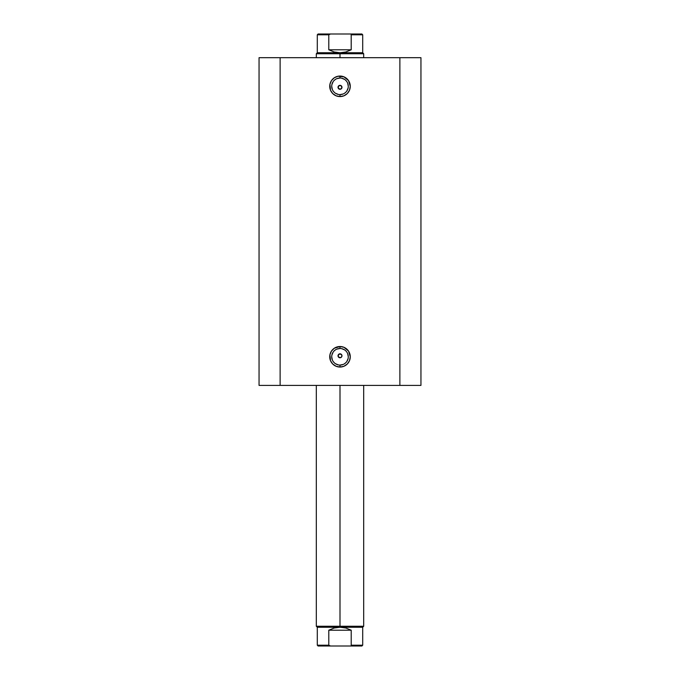 <?xml version="1.0" encoding="UTF-8"?>
<svg xmlns="http://www.w3.org/2000/svg" width="680" height="680" viewBox="0 0 680 680"><rect width="100%" height="100%" fill="white"/><g stroke="black" fill="none" stroke-linecap="round" stroke-linejoin="round"><path stroke-width="1.02" d="M340 78.022L340 76.049A10.268 10.268 0 0 1 350.268 86.317A10.268 10.268 0 0 1 340 96.585L343.927 95.803L347.259 93.576L349.486 90.245L350.268 86.317L348.534 80.614L343.927 76.832L337.994 76.245L334.296 77.784L331.466 80.614L329.927 84.311L330.514 90.245L332.741 93.576L336.073 95.803L340 96.585L340 94.605A8.287 8.287 0 0 0 348.287 86.317A8.287 8.287 0 0 0 340 78.022A8.287 8.287 0 0 0 331.712 86.317A8.287 8.287 0 0 0 340 94.605L340 96.585A10.268 10.268 0 0 1 329.732 86.317A10.268 10.268 0 0 1 340 76.049L340 78.022A8.287 8.287 0 0 1 348.287 86.317A8.287 8.287 0 0 1 340 94.605A8.287 8.287 0 0 1 331.712 86.317A8.287 8.287 0 0 1 340 78.022L336.829 78.659M340 348.491L340 346.511A10.268 10.268 0 0 1 350.268 356.779A10.268 10.268 0 0 1 340 367.047L343.927 366.265L347.259 364.038L349.486 360.706L350.268 356.779L348.534 351.075L343.927 347.293L340 346.511L334.296 348.245L331.466 351.075L329.927 354.781L330.514 360.706L332.741 364.038L336.073 366.265L340 367.047L340 365.075A8.287 8.287 0 0 0 348.287 356.779A8.287 8.287 0 0 0 340 348.491A8.287 8.287 0 0 0 331.712 356.779A8.287 8.287 0 0 0 340 365.075L340 367.047A10.268 10.268 0 0 1 329.732 356.779A10.268 10.268 0 0 1 340 346.511L340 348.491A8.287 8.287 0 0 1 348.287 356.779A8.287 8.287 0 0 1 340 365.075A8.287 8.287 0 0 1 331.712 356.779A8.287 8.287 0 0 1 340 348.491L336.829 349.12M338.173 355.036L340 353.821L338.606 354.399L340.756 353.966L341.827 355.036L341.827 356.55L340.756 357.62L338.606 357.187L340 357.765A1.972 1.972 0 0 1 338.028 355.793A1.972 1.972 0 0 1 340 353.821L338.606 354.399L338.028 355.793L338.606 357.187L340 357.765L338.173 356.55L338.606 357.187L338.028 355.793L338.606 354.399L338.173 356.55M338.606 88.697L340 89.275A1.972 1.972 0 0 1 338.028 87.303A1.972 1.972 0 0 1 340 85.331L338.606 85.909L338.028 87.303L338.606 88.697L340 89.275L338.173 88.06L338.606 88.697L338.028 87.303L338.606 85.909L338.028 87.303L339.243 85.476L338.606 85.909L340.756 85.476L341.972 87.303L340.756 89.131L338.606 88.697L338.173 86.547M280.118 385.407L420.945 385.407L420.945 57.69L399.882 57.69L420.945 57.69L420.945 385.407L280.118 385.407L280.118 57.69L399.882 57.69L399.882 385.407L399.882 57.69L259.054 57.69L280.118 57.69L280.118 385.407L259.054 385.407L280.118 385.407M259.054 57.69L259.054 385.407L259.054 57.69M341.394 85.909L340 85.331A1.972 1.972 0 0 1 341.972 87.303A1.972 1.972 0 0 1 340 89.275L341.394 88.697L341.972 87.303L341.827 88.06L341.394 88.697L341.972 87.303L341.394 85.909L341.827 86.547L341.972 87.303L341.394 85.909L340 85.331L340.756 85.476M340 94.605L343.171 93.976M344.607 93.211L345.865 92.183M346.894 90.924L348.135 87.933M348.287 86.317L347.659 83.147M346.894 81.71L345.865 80.453M344.607 79.424L341.615 78.183M335.393 79.424L334.135 80.453M333.106 81.71L331.865 84.703M331.712 86.317L332.341 89.488M333.106 90.924L334.135 92.183M335.393 93.211L338.385 94.452M340 89.275L340.756 89.131M340 365.075L343.171 364.438M344.607 363.673L345.865 362.644M346.894 361.386L348.135 358.402M348.287 356.779L347.659 353.608M346.894 352.172L345.865 350.914M344.607 349.885L341.615 348.644M335.393 349.885L334.135 350.914M333.106 352.172L331.865 355.164M331.712 356.779L332.341 359.95M333.106 361.386L334.135 362.644M335.393 363.673L338.385 364.913M340 357.765L341.394 357.187L341.972 355.793L341.394 354.399L340 353.821A1.972 1.972 0 0 1 341.972 355.793A1.972 1.972 0 0 1 340 357.765L341.394 357.187L341.972 355.793L341.394 354.399L340 353.821L341.827 355.036L341.827 356.55L340.756 357.62M340 626.255L340 627.249L362.703 627.249L340 627.249L340 626.255L363.69 626.255L340 626.255L340 385.407L340 626.255L316.31 626.255L340 626.255M340 53.745L340 52.751L317.297 52.751L340 52.751L340 53.745L316.31 53.745L340 53.745L340 57.69L340 53.745L363.69 53.745L340 53.745M363.69 57.69L363.69 53.745L362.703 52.751L340 52.751L362.703 52.751L362.703 34.791L351.212 34.791L351.212 49.793L345.797 52.003L340 52.751L334.203 52.003L328.788 49.793L328.788 34.791L317.297 34.791L328.788 34.791L328.788 49.793L351.212 49.793L351.186 34.654L362.703 34.791L361.913 34L330.488 34L328.788 34.791L330.488 34L318.087 34L361.913 34M340 52.751L345.797 52.003L351.212 49.793L328.788 49.793L334.203 52.003L340 52.751M318.087 646L330.488 646L328.788 645.21L328.788 630.207L328.788 645.21L330.488 646L318.087 646L317.297 645.21L328.788 645.21L317.297 645.21L317.297 627.249L340 627.249L345.797 627.997L351.212 630.207L351.212 645.21L362.703 645.21L351.212 645.21L351.212 630.207L328.788 630.207L334.203 627.997L340 627.249L317.297 627.249L316.31 626.255L316.31 385.407M330.488 646L361.913 646L330.488 646M351.212 630.207L345.797 627.997L340 627.249L334.203 627.997L328.788 630.207L351.212 630.207M363.69 385.407L363.69 626.255L362.703 627.249L362.703 645.21L361.913 646M316.31 57.69L316.31 53.745L317.297 52.751L317.297 34.791L318.087 34"/></g></svg>
